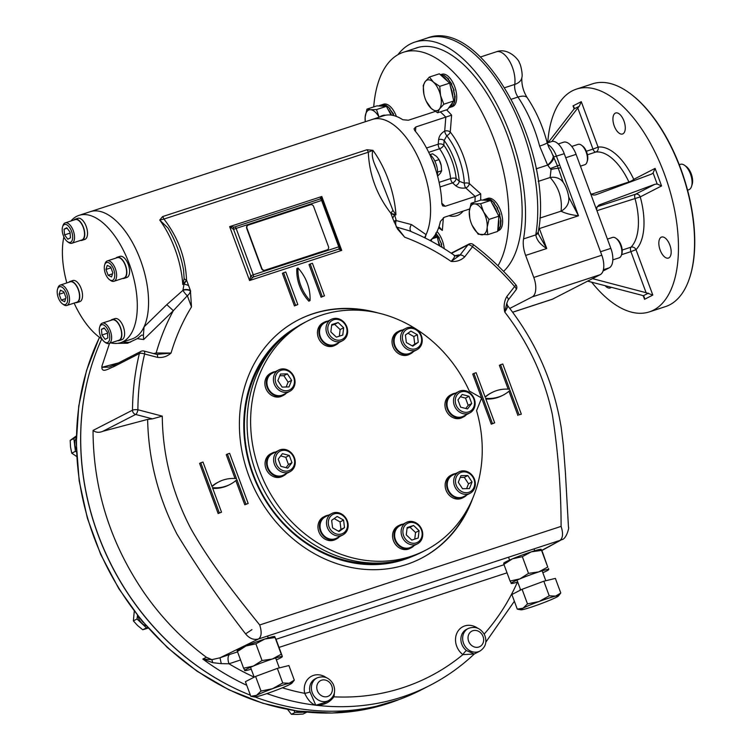 <?xml version="1.0" encoding="UTF-8"?>
<svg xmlns="http://www.w3.org/2000/svg" width="752" height="752" viewBox="0 0 752 752"><rect width="100%" height="100%" fill="white"/><g stroke="black" fill="none" stroke-linecap="round" stroke-linejoin="round"><path stroke-width="1.13" d="M334.161 518.57L340.045 521.897L340.976 529.436L338.466 531.213M337.15 516.455L343.579 520.083L344.51 527.622L339.011 531.514L332.581 527.885L331.651 520.356L337.15 516.455M340.045 521.897L343.579 520.083M340.976 529.436L344.51 527.622M347.349 529.869A12.051 10.481 62.8 0 0 344.425 516.248A12.051 10.481 62.8 0 0 331.829 513.475A12.051 10.481 62.8 0 0 327.317 518.532A12.051 10.481 62.8 0 0 330.25 532.153A12.051 10.481 62.8 0 0 342.846 534.926A12.051 10.481 62.8 0 0 347.349 529.869M346.832 528.938A10.716 9.315 62.8 0 0 336.642 513.456A10.716 9.315 62.8 0 0 330.307 529.295A10.716 9.315 62.8 0 0 346.832 528.938M331.829 513.475L325.353 516.803A12.051 10.481 62.8 0 0 320.841 521.86A12.051 10.481 62.8 0 0 323.774 535.471A12.051 10.481 62.8 0 0 336.37 538.244L342.846 534.926M407.067 528.252L410.028 527.284L415.555 532.501L414.747 539.128M407.152 527.566L413.562 525.469L419.08 530.686L418.197 538L411.786 540.096L406.259 534.879L407.152 527.566M410.028 527.284L413.562 525.469M415.555 532.501L419.08 530.686M421.919 529.869A12.051 10.481 62.8 0 0 406.418 522.414A12.051 10.481 62.8 0 0 401.935 536.402A12.051 10.481 62.8 0 0 417.435 543.856A12.051 10.481 62.8 0 0 421.919 529.869M421.402 529.925A10.716 9.315 62.8 0 0 404.867 525.601A10.716 9.315 62.8 0 0 411.288 542.972A10.716 9.315 62.8 0 0 421.402 529.925M406.418 522.414L399.951 525.733A12.051 10.481 62.8 0 0 395.458 539.729A12.051 10.481 62.8 0 0 410.959 547.183L417.435 543.856M460.233 477.435L464.285 477.351L468.534 483.799L466.588 488.65M458.288 482.286L460.929 475.687L467.819 475.537L472.059 481.985L469.417 488.584L462.536 488.734L458.288 482.286M468.534 483.799L472.059 481.985M464.285 477.351L467.819 475.537M468.637 472.312A12.051 10.481 62.8 0 0 459.021 471.871A12.051 10.481 62.8 0 0 453.719 482.107A12.051 10.481 62.8 0 0 460.412 492.889A12.051 10.481 62.8 0 0 470.028 493.321A12.051 10.481 62.8 0 0 475.32 483.085A12.051 10.481 62.8 0 0 468.637 472.312M468.769 473.149A10.716 9.315 62.8 0 0 455.571 482.511A10.716 9.315 62.8 0 0 470.996 491.225A10.716 9.315 62.8 0 0 468.769 473.149M459.021 471.871L452.544 475.198A12.051 10.481 62.8 0 0 447.252 485.435A12.051 10.481 62.8 0 0 453.935 496.207A12.051 10.481 62.8 0 0 463.552 496.649L470.028 493.321M460.393 396.755L465.516 398.099L468.195 405.337L465.742 408.496M460.619 407.152L457.94 399.914L462.16 394.48L469.051 396.285L471.72 403.523L467.509 408.956L460.619 407.152M468.195 405.337L471.72 403.523M465.516 398.099L469.051 396.285M460.139 390.918A12.051 10.481 62.8 0 0 458.805 391.472A12.051 10.481 62.8 0 0 454.631 406.23A12.051 10.481 62.8 0 0 468.487 413.478A12.051 10.481 62.8 0 0 469.812 412.923A12.051 10.481 62.8 0 0 473.995 398.156A12.051 10.481 62.8 0 0 460.139 390.918M461.192 391.867A10.716 9.315 62.8 0 0 459.058 409.426A10.716 9.315 62.8 0 0 474.446 404.388A10.716 9.315 62.8 0 0 461.192 391.867M458.805 391.472L452.328 394.8A12.051 10.481 62.8 0 0 448.154 409.558A12.051 10.481 62.8 0 0 462.01 416.796A12.051 10.481 62.8 0 0 463.345 416.241L469.812 412.923M407.932 333.221L413.816 336.548L414.737 344.078L412.228 345.864M412.773 346.164L406.343 342.536L405.422 334.997L410.921 331.106L417.341 334.734L418.272 342.273L412.773 346.164M414.737 344.078L418.272 342.273M413.816 336.548L417.341 334.734M401.399 333.362A12.051 10.481 62.8 0 0 404.322 346.973A12.051 10.481 62.8 0 0 416.918 349.746A12.051 10.481 62.8 0 0 421.43 344.689A12.051 10.481 62.8 0 0 418.497 331.077A12.051 10.481 62.8 0 0 405.911 328.304A12.051 10.481 62.8 0 0 401.399 333.362M403.1 333.691A10.716 9.315 62.8 0 0 413.29 349.163A10.716 9.315 62.8 0 0 419.625 333.324A10.716 9.315 62.8 0 0 403.1 333.691M405.911 328.304L399.434 331.623A12.051 10.481 62.8 0 0 395.618 347.133A12.051 10.481 62.8 0 0 410.442 353.073L416.918 349.746M331.651 325.306L334.612 324.338L340.13 329.555L339.331 336.182M342.78 335.054L336.37 337.15L330.842 331.933L331.726 324.62L338.137 322.523L343.664 327.74L342.78 335.054M340.13 329.555L343.664 327.74M334.612 324.338L338.137 322.523M326.829 333.362A12.051 10.481 62.8 0 0 342.329 340.816A12.051 10.481 62.8 0 0 346.813 326.819A12.051 10.481 62.8 0 0 331.312 319.365A12.051 10.481 62.8 0 0 326.829 333.362M328.53 332.694A10.716 9.315 62.8 0 0 345.065 337.018A10.716 9.315 62.8 0 0 338.635 319.647A10.716 9.315 62.8 0 0 328.53 332.694M331.312 319.365L324.836 322.693A12.051 10.481 62.8 0 0 321.019 338.203A12.051 10.481 62.8 0 0 335.853 344.134L342.329 340.816M279.81 375.784L283.861 375.699L288.101 382.148L286.164 386.989M291.635 380.333L288.994 386.932L282.113 387.083L277.864 380.634L280.505 374.035L287.386 373.885L291.635 380.333L288.101 382.148M283.861 375.699L287.386 373.885M280.111 390.918A12.051 10.481 62.8 0 0 289.736 391.35A12.051 10.481 62.8 0 0 295.028 381.114A12.051 10.481 62.8 0 0 288.345 370.341A12.051 10.481 62.8 0 0 278.719 369.899A12.051 10.481 62.8 0 0 273.427 380.136A12.051 10.481 62.8 0 0 280.111 390.918M281.154 389.47A10.716 9.315 62.8 0 0 294.352 380.108A10.716 9.315 62.8 0 0 278.936 371.394A10.716 9.315 62.8 0 0 281.154 389.47M278.719 369.899L272.243 373.227A12.051 10.481 62.8 0 0 268.426 388.737A12.051 10.481 62.8 0 0 283.26 394.678L289.736 391.35M280.656 455.938L285.779 457.282L288.448 464.52L286.004 467.678M289.304 455.468L291.983 462.706L287.772 468.139L280.881 466.334L278.202 459.096L282.414 453.663L289.304 455.468L285.779 457.282M288.448 464.52L291.983 462.706M288.608 472.312A12.051 10.481 62.8 0 0 289.943 471.748A12.051 10.481 62.8 0 0 294.117 456.99A12.051 10.481 62.8 0 0 280.27 449.752A12.051 10.481 62.8 0 0 278.936 450.307A12.051 10.481 62.8 0 0 274.762 465.065A12.051 10.481 62.8 0 0 288.608 472.312M288.74 470.752A10.716 9.315 62.8 0 0 290.864 453.193A10.716 9.315 62.8 0 0 275.486 458.231A10.716 9.315 62.8 0 0 288.74 470.752M278.936 450.307L272.459 453.625A12.051 10.481 62.8 0 0 268.643 469.145A12.051 10.481 62.8 0 0 283.476 475.076L289.943 471.748M108.119 275.26L105.985 269.47L107.263 265.371L110.694 267.054L112.828 272.844L111.55 276.943L108.119 275.26L112.527 273.822M110.976 267.834L105.985 269.47M109.491 279.641L110.591 280.449A10.716 5.245 -108.1 0 0 113.966 281.286A10.716 5.245 -108.1 0 0 114.342 281.126A10.716 5.245 -108.1 0 0 115.479 269.075A10.716 5.245 -108.1 0 0 107.301 260.916A10.716 5.245 -108.1 0 0 106.925 261.076A10.716 5.245 -108.1 0 0 105.073 263.585L104.66 264.892A9.372 4.587 -108.1 0 0 109.491 279.641A9.372 4.587 -108.1 0 0 114.483 272.365A9.372 4.587 -108.1 0 0 106.276 262.692A9.372 4.587 -108.1 0 0 104.66 264.892M113.966 281.286L123.958 278.014A10.716 5.245 -108.1 0 0 124.334 277.864A10.716 5.245 -108.1 0 0 125.471 265.804A10.716 5.245 -108.1 0 0 117.293 257.645L107.301 260.916M63.835 291.842L65.979 297.632L64.691 301.74L61.269 300.048L59.126 294.267L60.404 290.159L63.835 291.842M64.127 292.631L59.126 294.267M65.668 298.61L61.269 300.048M62.407 303.817L63.506 304.626A10.716 5.245 -108.1 0 0 66.881 305.462A10.716 5.245 -108.1 0 0 67.257 305.303A10.716 5.245 -108.1 0 0 68.394 293.252A10.716 5.245 -108.1 0 0 60.216 285.093A10.716 5.245 -108.1 0 0 59.84 285.252A10.716 5.245 -108.1 0 0 57.989 287.762L57.575 289.069A9.372 4.587 -108.1 0 0 62.407 303.817A9.372 4.587 -108.1 0 0 65.678 304.419A9.372 4.587 -108.1 0 0 65.584 291.353A9.372 4.587 -108.1 0 0 57.575 289.069M66.881 305.462L76.873 302.191A10.716 5.245 -108.1 0 0 78.518 290.385A10.716 5.245 -108.1 0 0 70.209 281.821L60.216 285.093M101.454 329.301L104.171 327.9L107.386 332.215L107.884 337.93L105.167 339.321L101.952 335.007L101.454 329.301L104.472 328.314M107.47 333.202L101.952 335.007M104.49 341.869L105.6 342.668A10.716 5.245 -108.1 0 0 108.965 343.514A10.716 5.245 -108.1 0 0 110.347 330.908A10.716 5.245 -108.1 0 0 102.3 323.144A10.716 5.245 -108.1 0 0 100.082 325.804L99.668 327.111A9.372 4.587 -108.1 0 0 104.49 341.869A9.372 4.587 -108.1 0 0 109.237 340.675A9.372 4.587 -108.1 0 0 108.645 331.576A9.372 4.587 -108.1 0 0 99.668 327.111M108.965 343.514L118.957 340.242A10.716 5.245 -108.1 0 0 120.611 328.427A10.716 5.245 -108.1 0 0 112.292 319.873L102.3 323.144M70.5 237.811L67.783 239.202L64.569 234.887L64.07 229.181L66.796 227.781L70.011 232.095L70.5 237.811M67.097 228.185L64.07 229.181M70.096 233.082L64.569 234.887M67.398 241.599L68.507 242.398A10.716 5.245 -108.1 0 0 71.872 243.244A10.716 5.245 -108.1 0 0 73.254 230.638A10.716 5.245 -108.1 0 0 65.208 222.874A10.716 5.245 -108.1 0 0 62.989 225.544L62.576 226.841A9.372 4.587 -108.1 0 0 63.309 235.536A9.372 4.587 -108.1 0 0 67.398 241.599A9.372 4.587 -108.1 0 0 72.634 238.243A9.372 4.587 -108.1 0 0 68.78 226.455A9.372 4.587 -108.1 0 0 62.576 226.841M71.872 243.244L81.865 239.973A10.716 5.245 -108.1 0 0 83.246 227.367A10.716 5.245 -108.1 0 0 75.2 219.603L65.208 222.874M612.156 237.576A10.716 5.245 71.9 0 1 612.542 237.425A10.716 5.245 71.9 0 1 615.907 238.262A10.716 5.245 71.9 0 1 621.425 255.125A10.716 5.245 71.9 0 1 619.582 257.635A10.716 5.245 71.9 0 1 619.197 257.795L612.842 259.872M615.907 238.262L617.016 239.07A9.372 4.587 71.9 0 1 621.838 253.819L621.425 255.125M571.746 146.452L578.119 144.365A10.716 5.245 71.9 0 1 581.484 145.202A10.716 5.245 71.9 0 1 586.156 152.13A10.716 5.245 71.9 0 1 587.002 162.065A10.716 5.245 71.9 0 1 584.774 164.735L580.441 166.154M581.484 145.202L582.593 146.01A9.372 4.587 71.9 0 1 586.673 152.073A9.372 4.587 71.9 0 1 587.415 160.759L587.002 162.065M110.817 342.903A66.975 32.768 -108.1 0 0 120.677 342.668L131.938 338.983A66.975 32.768 -108.1 0 0 142.26 265.146A66.975 32.768 -108.1 0 0 90.296 211.679L79.035 215.363A66.975 32.768 -108.1 0 0 70.942 220.994M74.119 303.094A66.975 32.768 -108.1 0 0 101.971 339.02M120.677 342.668A66.975 32.768 -108.1 0 0 130.998 268.831A66.975 32.768 -108.1 0 0 79.035 215.363M63.873 236.88A66.975 32.768 -108.1 0 0 66.825 282.931M649.361 311.883L665.454 306.609A117.199 57.34 -108.1 0 0 669.59 304.889A117.199 57.34 -108.1 0 0 689.753 277.432A117.199 57.34 -108.1 0 0 629.433 93.004A117.199 57.34 -108.1 0 0 592.585 83.82L576.483 89.093A117.199 57.34 71.9 0 1 667.419 182.661A117.199 57.34 71.9 0 1 649.361 311.883A117.199 57.34 71.9 0 1 591.598 282.113M689.857 277.112A116.532 57.011 -108.1 0 0 689.969 276.783A116.532 57.011 -108.1 0 0 629.988 93.408A116.532 57.011 -108.1 0 0 629.706 93.201M558.247 143.952L563.521 142.222A16.741 8.187 71.9 0 1 576.079 154.357L590.226 192.587C591.326 194.768 593.243 195.482 595.96 194.74L651.693 174.032L653.093 172.979L655.086 168.392L633.748 179.352A4.014 0.855 -25.2 0 1 628.916 181.965A4.014 1.965 71.9 0 0 629.151 182.435M598.545 205.343L599.673 204.76L597.079 206.875L596.59 209.742L610.85 248.367A16.741 8.187 71.9 0 1 609.289 267.806L603.019 271.03M615.277 113.148A11.054 5.405 71.9 0 1 615.672 112.988A11.054 5.405 71.9 0 1 624.245 121.805A11.054 5.405 71.9 0 1 622.543 133.988A11.054 5.405 71.9 0 1 614.102 125.575A11.054 5.405 71.9 0 1 615.277 113.148M661.177 237.228A11.054 5.405 71.9 0 1 661.563 237.059A11.054 5.405 71.9 0 1 670.145 245.885A11.054 5.405 71.9 0 1 668.434 258.068A11.054 5.405 71.9 0 1 660.002 249.655A11.054 5.405 71.9 0 1 661.177 237.228M547.729 142.842A117.199 57.34 71.9 0 1 572.357 90.813A117.199 57.34 71.9 0 1 576.483 89.093M611.31 287.264A11.054 5.405 71.9 0 1 610.173 287.988A11.054 5.405 71.9 0 1 605.116 285.647M548.011 142.758L574.105 108.918L574.152 107.442L573.033 105.9L581.268 101.67L579.284 106.258L577.78 108.006L592.98 149.093L598.075 147.101A55.592 27.194 71.9 0 1 633.748 179.352A4.014 3.497 62.8 0 1 634.021 180.63M551.808 141.517L577.78 108.006M596.919 210.682L640.243 196.892L661.572 185.941L657.173 184.014L654.813 184.315L635.525 194.223A4.014 3.497 -117.2 0 1 640.243 196.892A55.592 27.194 71.9 0 1 636.004 249.636A4.014 3.393 44.6 0 0 631.003 247.173A4.014 1.965 71.9 0 0 630.909 251.638L636.004 249.636L652.811 295.066L646.109 292.716L630.909 251.638L621.556 254.693M596.712 210.137L590.226 192.587M599.673 204.76L654.813 184.315M652.811 295.066L644.567 299.296L644.323 297.153L643.233 295.799L641.4 295.141L587.613 281.135M592.501 278.625L646.109 292.716M101.755 338.889A251.149 218.371 62.8 0 0 250.416 695.215A250.886 218.146 -117.2 0 1 98.042 534.738A250.886 218.146 -117.2 0 1 90.362 369.655M259.233 698.523A250.886 218.146 -117.2 0 1 254.984 696.982A251.149 218.371 62.8 0 0 421.026 689.979L429.853 685.448C446.086 677.101 460.901 666.61 474.286 653.986L462.912 654.625A4.014 0.959 127.1 0 1 466.513 650.583L474.286 653.986M437.598 176.156L440.428 173.195L441.631 170.77L441.208 165.478A10.049 4.916 -108.1 0 0 441.095 164.942A10.049 4.916 -108.1 0 0 439.732 160.956A10.049 4.916 -108.1 0 0 439.685 160.862M441.208 165.478L439.074 159.603L436.592 156.454L432.626 153.784L429.994 154.639M437.344 175.207A14.062 6.881 -108.1 0 0 429.721 154.442M435.408 168.815A14.062 6.881 -108.1 0 0 432.09 159.847M441.631 170.77L437.579 172.095M439.074 159.603L434.797 161.003M433.02 237.745L435.389 236.974L436.423 232.791M430.915 240.978A14.062 6.881 -108.1 0 0 431.996 238.835L437.288 237.115L439.253 245.669M385.353 115.282A14.062 6.881 -108.1 0 0 383.247 115.319L381.471 115.902A14.062 6.881 -108.1 0 0 379.892 116.955M383.37 115.817A14.062 6.881 -108.1 0 0 381.471 115.902M449.959 107.301L452.873 105.797L454.687 102.037L455.129 96.594L453.635 90.437L454.123 90.278L451.341 84.224L451.82 84.064L448.107 79.063L448.587 78.904L444.423 75.849M444.413 75.726L440.851 74.768M440.841 74.73L444.639 75.651M454.65 96.745L454.565 101.962L452.789 105.778L449.893 107.339M455.129 96.594L454.481 96.632M454.123 90.278L453.578 90.325M444.479 75.614L448.286 78.998M448.333 78.838L447.854 78.988L451.585 83.961L451.106 84.121L453.917 90.155L453.437 90.306L454.96 96.472M450.711 107.179L452.507 106.587A17.014 8.319 71.9 0 0 456.661 98.963A17.014 8.319 71.9 0 0 452.187 81.31A17.014 8.319 71.9 0 0 441.932 74.251L440.399 74.749M452.507 102.686A17.014 8.319 71.9 0 1 448.775 107.809L450.645 107.198M441.405 75.661A17.014 8.319 71.9 0 1 447.59 81.254M450.476 86.687A17.014 8.319 71.9 0 1 452.93 97.403M497.721 230.638L498.773 229.877L500.588 226.117L501.02 220.665L499.535 214.508L500.014 214.358L497.241 208.304L497.721 208.144L493.998 203.134L494.478 202.984L490.793 199.647L486.751 198.848M500.541 220.825L500.465 226.032L497.721 230.554M482.925 200.135A17.014 8.319 71.9 0 1 484.053 199.562L486.976 198.716L490.539 199.637L494.224 202.908L493.744 203.068L497.486 208.031L497.006 208.191L499.817 214.226L499.337 214.386L500.86 220.552L500.381 220.712M486.741 198.81L486.036 198.913M499.45 214.348L500.014 214.358M486.102 198.895L487.822 198.331A17.014 8.319 71.9 0 1 494.233 200.53A17.014 8.319 71.9 0 1 502.364 217.676A17.014 8.319 71.9 0 1 498.397 230.667L497.692 230.902M484.053 199.562A17.014 8.319 71.9 0 1 488.659 200.399M492.222 203.632A17.014 8.319 71.9 0 1 497.213 213.051M498.632 219.227A17.014 8.319 71.9 0 1 497.899 228.382M442.157 247.408L441.114 244.438M441.189 244.268L441.753 244.268L438.877 238.337M436.254 233.816L438.905 238.299M438.971 238.215L439.459 238.064L435.737 233.054M441.274 244.428L441.753 244.268M437.062 231.531A17.014 8.319 71.9 0 1 444.235 248.686M438.106 240.678A17.014 8.319 71.9 0 1 439.798 245.989M438.745 238.111L441.546 244.146L441.067 244.306L441.979 247.295M393.898 115.629L392.976 114.257M393.08 114.144L393.559 113.984L389.799 109.134M389.837 108.974L388.258 106.963L386.161 105.769M386.152 105.647L383.059 104.49L381.875 104.754M378.764 105.976A17.014 8.319 71.9 0 1 379.892 105.402L382.815 104.556L386.378 105.477L390.062 108.749L389.583 108.908L393.099 114.135M381.941 104.735L383.661 104.171A17.014 8.319 71.9 0 1 390.072 106.37A17.014 8.319 71.9 0 1 396.398 116.428M388.06 109.472A17.014 8.319 71.9 0 1 391.576 115.15M393.324 113.872L392.845 114.031L393.7 115.582M379.892 105.402A17.014 8.319 71.9 0 1 384.498 106.239M423.893 94.056L423.216 85.578L425.134 81.695L429.43 77.042L439.347 73.799L449.658 83.115L453.747 100.975L447.534 109.519L437.626 112.762L431.281 108.485A16.074 7.868 71.9 0 1 426.262 101.276A16.074 7.868 71.9 0 1 424.072 94.902A16.074 7.868 71.9 0 1 423.893 94.056A16.074 7.868 71.9 0 1 425.134 81.695A16.074 7.868 71.9 0 1 433.396 82.09A16.074 7.868 71.9 0 1 440.597 95.683L443.84 104.218L439.544 108.88L437.626 112.762M429.43 77.042L433.396 82.09L439.741 86.358L440.597 95.683A16.074 7.868 71.9 0 1 439.544 108.88A16.074 7.868 -108.1 0 1 431.281 108.485L426.262 101.276M443.84 104.218L453.747 100.975M439.741 86.358L449.658 83.115M435.775 235.743L437.288 237.115M365.275 121.739A16.074 7.868 71.9 0 1 365.143 117.133L366.948 109.125L376.865 105.882L386.396 106.333L391.04 115.084M365.246 121.739L365.143 117.133A16.074 7.868 71.9 0 1 370.529 109.736L376.489 109.576L379.14 117.199M366.948 109.125L370.529 109.736A16.074 7.868 71.9 0 1 379.121 117.209M376.489 109.576L386.396 106.333M471.109 203.284L474.691 203.895A16.074 7.868 71.9 0 0 469.304 211.293A16.074 7.868 -108.1 0 0 469.793 218.127L469.304 211.293L471.109 203.284L481.026 200.041L490.567 200.493L498.877 216.181L497.655 231.428L487.738 234.671L478.197 234.22L472.162 225.374A16.074 7.868 -108.1 0 0 472.858 226.766A16.074 7.868 71.9 0 0 481.778 234.831A16.074 7.868 71.9 0 0 487.164 227.433L487.738 234.671M488.969 219.424L483.621 211.97L480.65 203.736L474.691 203.895A16.074 7.868 71.9 0 1 483.621 211.97A16.074 7.868 71.9 0 1 487.164 227.433L488.969 219.424L498.877 216.181M469.793 218.127A16.074 7.868 -108.1 0 0 472.153 225.356L472.162 225.374M480.65 203.736L490.567 200.493M296.081 710.847A11.12 9.663 62.8 0 0 302.906 711.749M138.105 616.085A11.12 9.663 62.8 0 0 138.725 618.454A11.12 9.663 62.8 0 0 146.217 625.833M141.479 620.25A11.12 9.663 62.8 0 0 143.378 622.515M110.92 320.324A11.12 5.443 71.9 0 1 112.17 319.487A11.12 5.443 71.9 0 1 120.658 327.957A11.12 5.443 71.9 0 1 119.474 340.459A11.12 5.443 71.9 0 1 119.079 340.618A11.12 5.443 71.9 0 1 117.585 340.694M112.17 319.487L114.943 318.585A11.12 5.443 71.9 0 1 123.431 327.045A11.12 5.443 71.9 0 1 122.247 339.547A11.12 5.443 71.9 0 1 121.862 339.716L119.079 340.618M68.827 282.273A11.12 5.443 71.9 0 1 70.086 281.445A11.12 5.443 71.9 0 1 78.706 290.319A11.12 5.443 71.9 0 1 76.995 302.577A11.12 5.443 71.9 0 1 75.491 302.642M70.086 281.445L72.859 280.534A11.12 5.443 71.9 0 1 81.489 289.407A11.12 5.443 71.9 0 1 79.768 301.665L76.995 302.577M73.828 220.054A11.12 5.443 71.9 0 1 74.692 219.387A11.12 5.443 71.9 0 1 75.078 219.217A11.12 5.443 71.9 0 1 83.707 228.1A11.12 5.443 71.9 0 1 81.996 240.358A11.12 5.443 71.9 0 1 80.492 240.424M77.465 218.475A11.12 5.443 71.9 0 1 77.86 218.315A11.12 5.443 71.9 0 1 86.48 227.189A11.12 5.443 71.9 0 1 84.769 239.446L81.996 240.358M115.911 258.096A11.12 5.443 71.9 0 1 117.171 257.269A11.12 5.443 71.9 0 1 125.509 265.324A11.12 5.443 71.9 0 1 124.08 278.4A11.12 5.443 71.9 0 1 122.576 278.466M117.171 257.269L119.944 256.357A11.12 5.443 71.9 0 1 128.282 264.413A11.12 5.443 71.9 0 1 126.853 277.488L124.08 278.4M76.3 437.965A11.12 9.663 62.8 0 0 75.538 439.459A11.12 9.663 62.8 0 0 76.384 449.489M76.272 442.279A11.12 9.663 62.8 0 0 76.272 443.238M687.572 190.162L688.757 189.777A13.395 6.552 -108.1 0 0 691.53 186.44L692.16 184.484A11.383 5.574 -108.1 0 0 686.294 166.568L684.64 165.365A13.395 6.552 -108.1 0 0 680.428 164.312L679.244 164.697M691.53 186.44A13.395 6.552 -108.1 0 0 684.64 165.365M538.93 227.292A10.716 5.245 -108.1 0 0 539.363 228.58L546.732 248.517L525.639 255.417A20.088 9.832 -108.1 0 1 523.542 238.91L535.791 234.897C536.721 240.132 540.368 244.663 546.732 248.517L538.62 234.445L538.216 232.236A5.358 3.619 5.5 0 0 538.216 232.218A5.358 3.619 5.5 0 1 535.791 234.897L535.922 233.9A5.358 3.403 9.4 0 0 538.291 231.625L538.291 231.625C554.412 151.302 482.07 16.13 427.014 38.126L414.794 42.121A127.248 62.256 -108.1 0 0 397.93 54.68M538.291 231.625L538.216 232.218A5.358 3.619 5.5 0 0 538.225 231.907M539.804 218.118L561.048 211.171C562.477 198.594 558.839 187.37 550.144 177.5A16.074 12.963 144.5 0 1 562.947 182.012A16.074 12.963 144.5 0 0 562.947 182.012C566.905 187.21 568.935 196.347 568.785 198.237A16.074 13.602 174.7 0 1 568.803 198.396A16.074 13.602 174.7 0 1 561.048 211.171C565.25 213.352 571.069 214.893 578.495 215.777L538.723 228.787M568.559 196.798L578.495 215.777L560.701 167.677L558.36 168.335A16.074 2.303 161.3 0 0 551.028 169.51L547.588 165.092L539.626 146.095A85.728 41.943 -108.1 0 0 517.968 97.064L511.435 99.198M538.216 181.401L550.144 177.5L551.028 169.51M550.755 150.56L557.373 165.666L563.22 182.379M547.259 143.002L551.677 141.555A16.741 8.187 71.9 0 1 564.244 153.69L553.914 156.914A16.074 6.937 153.6 0 1 547.898 165.327M553.275 155.354A16.074 7.68 150.6 0 1 547.588 165.092L536.138 168.843M550.774 150.579C549.402 148.727 548.199 146.067 547.146 142.598A16.074 1.701 165.3 0 1 539.626 146.095M547.747 144.534A16.741 8.187 -108.1 0 1 556.471 156.228L559.714 165.008L550.633 168.448M564.244 153.69L601.797 255.21A16.741 8.187 71.9 0 1 600.237 274.659L552.56 299.136A16.741 8.187 71.9 0 1 551.968 299.381L512.667 312.24M600.237 274.659L532.228 296.899A16.741 8.187 -108.1 0 0 533.788 277.46L525.639 255.417M532.228 296.899L509.781 308.423M523.542 238.91A127.248 62.256 -108.1 0 0 495.089 101.05A127.248 62.256 -108.1 0 0 414.794 42.121M414.822 48.523A121.222 59.305 71.9 0 1 507.619 135.708A121.222 59.305 71.9 0 1 503.577 271.35M327.176 249.861L265.005 270.194A2.679 2.331 -117.2 0 1 261.856 268.417L247.023 228.307A2.679 2.331 -117.2 0 1 248.31 225.074L310.491 204.732A2.679 2.331 -117.2 0 1 313.64 206.518L328.474 246.628A2.679 2.331 -117.2 0 1 327.176 249.861L326.885 250.012A2.679 2.331 -117.2 0 0 327.327 249.805M247.023 228.307L246.722 228.458A2.679 2.331 -117.2 0 1 247.869 225.28M265.005 270.194L264.704 270.344A2.679 2.331 -117.2 0 1 261.564 268.567L246.722 228.458M264.704 270.344L326.885 250.012M438.989 226.728L442.355 230.432L443.379 217.685M480.65 200.164A70.989 34.733 71.9 0 0 480.716 193.856L475.161 196.469L445.175 206.274L442.665 205.879L441.819 203.801A66.975 32.768 71.9 0 0 414.709 130.491L414.051 128.799L415.837 126.956L415.48 131.412M480.716 193.856L469.314 183.544A4.014 1.664 -3.3 0 0 464.332 183.197A4.014 1.485 -101.3 0 0 465.723 187.934C461.634 188.526 458.278 187.774 455.646 185.659L452.554 182.868L440.033 186.966M474.907 202.044A66.975 32.768 71.9 0 0 475.161 196.469L465.723 187.934A4.014 2.66 -47.9 0 0 469.314 183.544A50.788 24.844 71.9 0 0 450.26 132.032A4.014 2.124 -38.5 0 1 446.763 135.698A4.014 1.551 63.8 0 1 444.695 131.102C441.151 133.123 439.121 135.962 438.604 139.609A4.014 2.275 -175.4 0 1 444.169 140.539L446.763 135.698A46.821 22.908 71.9 0 1 464.332 183.197L459.237 181.27A4.014 2.66 -47.9 0 1 455.646 185.659M440.249 111.898A66.975 32.768 71.9 0 1 442.12 113.514A66.975 32.768 71.9 0 1 445.814 117.152L444.695 131.102A4.014 2.275 4.6 0 1 450.26 132.032L451.614 115.169L415.837 126.956M430.05 240.518A66.975 32.768 71.9 0 0 440.409 221.398L444.3 217.272L469.605 209M456.154 178.478A4.014 1.419 -5.9 0 0 450.608 178.581A4.014 1.965 -108.1 0 0 452.554 182.868A4.014 2.66 132.1 0 0 456.154 178.478L459.237 181.27A42.864 20.971 71.9 0 0 444.169 140.539L443.802 145.098A37.506 18.349 71.9 0 1 456.154 178.478M435.295 111.437L408.402 120.226L402.799 119.737A66.975 32.768 71.9 0 0 383.576 115.752L372.315 119.436A66.975 32.768 71.9 0 1 397.554 128.084A66.975 32.768 71.9 0 1 424.485 237.67M373.716 106.916A121.157 59.276 71.9 0 1 403.373 52.273A121.157 59.276 71.9 0 1 449.019 67.924A121.157 59.276 71.9 0 1 497.984 265.776M412.613 556.32A128.592 111.804 -117.2 0 1 252.691 474.23A128.592 111.804 -117.2 0 1 295.31 327.872M385.964 562.628A127.248 110.638 -117.2 0 1 253.208 474.164A127.248 110.638 -117.2 0 1 274.649 345.854M469.652 504.959A134.11 116.607 -117.2 0 1 420.829 558.52M298.309 319.91A134.11 116.607 -117.2 0 1 370.285 311.441M472.876 497.918A134.11 116.607 -117.2 0 1 421.129 558.369A134.11 116.607 -117.2 0 1 256.131 492.325A134.11 116.607 -117.2 0 1 298.61 319.76A134.11 116.607 -117.2 0 1 377.88 312.926M392.929 210.353A5.358 1.363 -54.8 0 0 390.937 213.361L395.956 214.762A66.975 32.768 71.9 0 0 372.917 150.334L366.976 149.742A5.358 2.623 71.9 0 1 368.32 152.214L372.917 150.334C369.909 159.076 378.406 170.159 381.029 180.001L392.929 210.353L395.956 214.762L394.706 215.175L390.89 213.371L392.854 218.691A5.358 3.121 -32.1 0 1 394.706 215.175L396.172 220.223A66.975 32.768 71.9 0 1 396.172 220.571A5.358 3.44 -81.4 0 0 396.906 227.151L404.67 237.181L397.498 229.003L392.854 218.691M162.582 216.595A5.358 2.623 71.9 0 1 163.927 219.067L159.734 220.063L162.582 216.595L366.976 149.742M137.306 338.644L141.677 335.063L143.397 335.326L144.064 326.876L166.803 304.645L182.99 290.3A66.975 32.768 -108.1 0 0 182.99 289.952A5.358 2.529 179.4 0 1 190.425 290.563A72.333 35.391 -108.1 0 1 190.435 290.949L191.497 306.91L187.342 295.705A5.358 3.393 -45.5 0 0 190.435 290.949A5.358 2.547 -0.4 0 0 182.99 290.3A5.358 1.335 -129 0 0 187.342 295.705L173.345 310.689L143.641 339.547L137.306 338.644L127.577 343.232L114.078 343.42M182.99 289.952L184.024 284.087A5.358 0.724 -160.9 0 1 188.564 285.516L190.651 291.165M168.034 228.129L167.959 228.006C175.507 240.734 180.696 254.665 183.544 269.799L184.146 278.644A5.358 1.936 -164.3 0 0 186.543 280.214L182.774 284.491L184.024 284.087L186.59 280.195L188.564 285.516M393.973 221.708A5.358 2.529 179.4 0 1 396.172 220.223M394.057 221.934A5.358 2.547 179.6 0 1 396.172 220.571L411.513 224.594L426.083 234.633L425.106 237.97M396.201 226.991A5.358 3.393 134.5 0 0 396.906 227.151L408.919 230.676C424.889 237.134 440.136 245.434 454.65 255.567L456.896 256.131A4.014 3.816 -101.2 0 0 458.983 254.9L459.97 255.144L451.172 261.442C454.622 257.41 455.58 255.436 454.058 255.53M390.89 213.371L390.937 213.361C376.808 195.153 369.27 174.765 368.32 152.214L163.927 219.067C178.055 237.265 185.594 257.654 186.543 280.214L186.59 280.195M167.95 227.988L159.734 220.063A66.975 32.768 -108.1 0 1 182.774 284.491L184.146 278.644M297.989 268.003A40.185 34.94 -117.2 0 1 310.04 300.584A40.185 34.94 -117.2 0 1 297.989 268.003L296.814 268.605A40.185 34.94 -117.2 0 0 308.865 301.195L310.04 300.584M322.26 296.589L324.479 295.865L312.428 263.275L310.2 264.008L322.26 296.589L321.076 297.2L324.479 295.865M310.2 264.008L309.025 264.61L321.076 297.2M283.56 272.722L295.611 305.312L297.83 304.579L285.779 271.998L283.56 272.722L282.376 273.324L294.436 305.914L297.83 304.579M295.611 305.312L294.436 305.914M503.22 395.073A40.185 34.94 -117.2 0 1 485.595 398.306L494.675 422.85L492.447 423.573L473.901 373.443L476.129 372.719L485.209 397.263A40.185 34.94 -117.2 0 1 492.005 392.506A40.185 34.94 -117.2 0 1 509.63 389.273L500.55 364.729L502.778 363.996L521.315 414.136L519.096 414.86L510.016 390.316A40.185 34.94 -117.2 0 1 503.22 395.073L502.045 395.674A40.185 34.94 -117.2 0 1 485.858 399.021M485.087 396.934A40.185 34.94 -117.2 0 1 490.83 393.108L492.005 392.506M500.55 364.729L499.375 365.331L508.192 389.16M521.315 414.136L519.096 414.86M508.963 391.247L517.921 415.461M473.901 373.443L472.726 374.045L481.59 397.996L469.323 391.049A128.921 112.095 62.8 0 0 307.54 321.001A128.921 112.095 62.8 0 0 266.706 486.892A128.921 112.095 62.8 0 0 425.322 550.379A128.921 112.095 62.8 0 0 476.571 410.648L481.628 398.015M481.609 398.052L491.272 424.184L494.675 422.85M492.447 423.573L491.272 424.184M211.951 486.271A40.185 34.94 -117.2 0 1 217.695 482.446L218.87 481.844A40.185 34.94 -117.2 0 1 236.495 478.61L227.414 454.067L226.239 454.669L235.056 478.498M200.765 462.781L199.59 463.382L218.136 513.522L219.311 512.911L200.765 462.781L202.993 462.057L212.073 486.6A40.185 34.94 -117.2 0 1 218.87 481.844M235.827 480.584L244.785 504.808L245.96 504.197L236.88 479.654A40.185 34.94 -117.2 0 1 230.084 484.41A40.185 34.94 -117.2 0 1 212.459 487.644L221.539 512.187L218.136 513.522M230.084 484.41L228.909 485.012A40.185 34.94 -117.2 0 1 212.722 488.358M219.311 512.911L221.539 512.187M245.96 504.197L248.179 503.473L229.633 453.343L227.414 454.067M248.179 503.473L244.785 504.808M541.788 550.37L561.725 539.626C566.491 539.334 569.49 526.56 568.484 527.434L565.419 472.792L563.361 445.428L561.218 427.7C553.876 382.542 535.969 341.803 507.487 305.5L506.801 303.235L504.752 312.052C503.53 306.337 504.188 301.223 506.698 296.711A4.014 1.842 37.8 0 1 508.108 300.086L508.108 300.086A4.014 1.842 37.8 0 1 508.089 300.104M506.735 305.303C508.38 305.331 507.713 307.577 504.752 312.052C528.43 342.724 544.298 376.912 552.363 414.606C558.153 451.971 561.067 489.232 561.105 526.381C563.323 533.394 562.947 538.065 559.977 540.387L258.575 638.974C253.715 640.206 249.391 638.504 245.594 633.87C220.891 602.014 198.03 568.785 177.021 534.193C158.277 497.805 148.473 459.547 147.627 419.409L152.459 418.855L162.263 416.129C162.686 455.364 172.227 492.889 190.886 528.694C210.015 562.722 235.479 594.841 259.703 624.968C261.922 631.981 261.546 636.653 258.575 638.974L220.016 657.784L229.745 654.437A8.037 3.929 71.9 0 0 229.003 663.772L221.267 663.649L220.016 657.784L211.876 659.664L212.722 662.681L202.814 659.062A251.149 218.371 62.8 0 0 246.741 685.279M147.627 419.409L102.921 431.272C99.142 432.87 95.852 432.588 93.069 430.426L132.502 410.178A4.014 3.497 62.8 0 0 135.651 414.455A4.014 1.57 -75.3 0 0 137.879 409.755A4.014 1.025 -179.5 0 0 132.502 410.178A251.149 218.371 62.8 0 1 139.374 353.525A4.014 1.401 13.6 0 1 144.638 354.004A247.126 214.875 62.8 0 0 137.879 409.755L162.263 416.129M506.698 296.711L514.594 286.531A247.126 214.875 62.8 0 0 472.5 246.769A4.014 0.959 -52.9 0 0 473.158 244.466A4.014 4.014 0 0 0 468.891 244.099A4.014 3.497 62.8 0 0 467.857 244.964A4.014 1.842 37.8 0 1 472.5 246.769L464.604 256.949C460.957 260.38 456.483 261.884 451.172 261.442C436.386 251.328 420.885 243.234 404.67 237.181M464.604 256.949A4.014 1.842 -142.2 0 0 459.97 255.144L467.857 244.964L451.463 253.377M157.544 357.379C162.676 357.943 167.179 356.504 171.042 353.064L156.801 354.399A4.014 1.57 104.7 0 1 157.544 357.379L144.638 354.004A4.014 1.57 104.7 0 0 143.895 351.024A4.014 4.014 0 0 0 141.038 351.334A4.014 3.497 62.8 0 0 139.374 353.525L113.42 366.854C109.472 367.963 101.163 374.355 101.905 366.205L101.868 367.314L118.468 362.925M153.756 353.6L156.162 352.97L171.042 353.064C175.959 336.511 182.783 321.123 191.497 306.91M166.803 304.645L173.345 310.689C166.164 323.886 160.43 337.986 156.162 352.97A4.014 3.046 -104.8 0 1 155.655 354.098M141.038 351.334L115.065 364.673L113.42 366.854M101.868 367.314L109.049 367.126M123.037 341.897A69.654 34.075 -108.1 0 0 130.641 342.075M234.69 226.935L320.042 199.017A2.012 0.987 71.9 0 1 320.117 198.989L234.624 226.954A2.012 2.012 0 0 0 234.323 227.076L229.642 226.643L233.581 229.407L236.128 228.411A2.012 0.987 -108.1 0 0 234.624 226.954A2.012 0.987 -108.1 0 0 234.549 226.982A2.012 1.748 62.8 0 0 233.581 229.407L250.736 275.787A2.012 1.748 62.8 0 0 253.095 277.121A2.012 0.987 -108.1 0 0 253.283 274.79L250.736 275.787L249.579 280.543L253.095 277.121L338.588 249.156A2.012 1.748 62.8 0 0 338.804 249.062A2.012 1.748 62.8 0 0 338.814 249.062A2.012 2.012 0 0 0 339.772 246.581L338.776 246.825A2.012 0.987 71.9 0 1 338.588 249.156L341.728 250.397L339.791 247.934M319.92 199.054L321.8 196.507L229.642 226.643L249.579 280.543L341.728 250.397L321.8 196.507L321.828 199.214M143.397 335.326L143.641 339.547M411.184 231.607A5.358 4.051 120.4 0 1 411.513 224.594M328.624 700.582A12.728 11.064 -117.2 0 1 312.268 692.705A12.728 11.064 -117.2 0 1 316.996 677.937C323.924 675.399 329.367 677.543 333.324 684.367C336.012 691.314 334.443 696.719 328.624 700.582L324.573 702.659L315.784 705.207C323.576 705.395 329.611 702.603 333.86 696.831A4.014 1.401 13.6 0 1 332.995 696.427M326.377 677.655A16.741 14.561 62.8 0 0 309.984 677.185A16.741 14.561 62.8 0 0 304.72 693.344A4.014 0.545 166.9 0 0 309.984 691.887L315.784 705.207A251.149 218.371 62.8 0 0 429.853 685.448M282.367 687.798A243.112 211.387 62.8 0 0 304.72 693.344C307.803 699.99 311.497 703.947 315.784 705.207A251.149 218.371 62.8 0 1 266.922 693.588M211.876 659.664L206.349 657.248C182.736 639.679 162.235 618.529 144.826 593.798C111.164 544.899 93.906 491.592 93.069 433.885L93.069 430.426M144.064 326.876A66.975 32.768 -108.1 0 0 136.338 250.143A66.975 32.768 -108.1 0 0 90.296 211.679L372.315 119.436A66.975 32.768 -108.1 0 1 418.356 157.901A66.975 32.768 -108.1 0 1 426.083 234.633M211.744 659.617L202.814 659.062L206.349 657.248M221.267 663.649L212.722 662.681M101.905 366.215L109.538 343.316M286.409 393.052A12.728 11.064 -117.2 0 1 283.56 395.27A12.728 11.064 -117.2 0 1 273.408 394.809A12.728 11.064 -117.2 0 1 266.349 383.435A12.728 11.064 -117.2 0 1 271.942 372.635A12.728 11.064 -117.2 0 1 275.392 371.61M283.56 395.27L282.094 396.022A12.728 11.064 -117.2 0 1 271.933 395.561A12.728 11.064 -117.2 0 1 264.883 384.187A12.728 11.064 -117.2 0 1 270.466 373.387L271.942 372.635M286.625 473.459A12.728 11.064 -117.2 0 1 283.777 475.668A12.728 11.064 -117.2 0 1 282.367 476.26A12.728 11.064 -117.2 0 1 267.75 468.618A12.728 11.064 -117.2 0 1 272.149 453.033A12.728 11.064 -117.2 0 1 275.608 452.008M283.777 475.668L282.31 476.43A12.728 11.064 -117.2 0 1 280.9 477.012A12.728 11.064 -117.2 0 1 266.274 469.37A12.728 11.064 -117.2 0 1 270.682 453.785L272.149 453.033M339.519 536.627A12.728 11.064 -117.2 0 1 336.67 538.846A12.728 11.064 -117.2 0 1 321.019 532.576A12.728 11.064 -117.2 0 1 325.052 516.201A12.728 11.064 -117.2 0 1 328.502 515.186M336.67 538.846L335.204 539.598A12.728 11.064 -117.2 0 1 319.544 533.337A12.728 11.064 -117.2 0 1 323.576 516.962L325.052 516.201M466.71 495.032A12.728 11.064 -117.2 0 1 463.862 497.241A12.728 11.064 -117.2 0 1 448.211 490.981A12.728 11.064 -117.2 0 1 452.234 474.606A12.728 11.064 -117.2 0 1 455.693 473.581M463.862 497.241L462.386 498.003A12.728 11.064 -117.2 0 1 446.735 491.733A12.728 11.064 -117.2 0 1 450.768 475.358L452.234 474.606M466.494 414.625A12.728 11.064 -117.2 0 1 463.646 416.843A12.728 11.064 -117.2 0 1 447.995 410.573A12.728 11.064 -117.2 0 1 452.027 394.198A12.728 11.064 -117.2 0 1 453.428 393.616A12.728 11.064 -117.2 0 1 455.477 393.174M463.646 416.843L462.179 417.595A12.728 11.064 -117.2 0 1 446.519 411.325A12.728 11.064 -117.2 0 1 450.551 394.96L452.027 394.198M413.6 351.457A12.728 11.064 -117.2 0 1 410.752 353.666A12.728 11.064 -117.2 0 1 397.46 350.742A12.728 11.064 -117.2 0 1 394.368 336.37A12.728 11.064 -117.2 0 1 399.124 331.03A12.728 11.064 -117.2 0 1 402.583 330.006M410.752 353.666L409.276 354.427A12.728 11.064 -117.2 0 1 395.984 351.494A12.728 11.064 -117.2 0 1 392.892 337.122A12.728 11.064 -117.2 0 1 397.658 331.782L399.124 331.03M339.002 342.517A12.728 11.064 -117.2 0 1 336.163 344.736A12.728 11.064 -117.2 0 1 319.797 336.868A12.728 11.064 -117.2 0 1 324.535 322.091A12.728 11.064 -117.2 0 1 327.994 321.076M336.163 344.736L334.687 345.488A12.728 11.064 -117.2 0 1 318.331 337.62A12.728 11.064 -117.2 0 1 323.059 322.852L324.535 322.091M414.108 545.567A12.728 11.064 -117.2 0 1 411.269 547.776A12.728 11.064 -117.2 0 1 395.608 541.515A12.728 11.064 -117.2 0 1 399.641 525.14A12.728 11.064 -117.2 0 1 403.1 524.116M411.269 547.776L409.793 548.537A12.728 11.064 -117.2 0 1 394.142 542.267A12.728 11.064 -117.2 0 1 398.175 525.892L399.641 525.14M307.54 321.001L304.005 322.815A128.921 112.095 62.8 0 0 263.181 488.706A128.921 112.095 62.8 0 0 421.787 552.194L425.322 550.379M289.84 684.461A20.088 1.363 -20.3 0 1 273.869 691.107A20.088 1.363 -20.3 0 1 257.212 696.559A20.088 1.363 159.7 0 1 254.524 696.982L250.811 696.296L256.526 695.356A20.088 1.363 -20.3 0 1 272.506 688.71A20.088 1.363 -20.3 0 1 289.153 683.258A20.088 1.363 -20.3 0 1 291.955 683.136A20.088 1.363 -20.3 0 1 289.84 684.461M254.524 696.982A20.088 1.363 159.7 0 1 256.526 695.356L261.01 691.06L272.506 688.71L282.761 682.995L289.153 683.258L294.314 680.165L291.955 683.136M250.811 696.296L245.406 681.679L255.595 676.443L277.347 668.378L288.909 665.548L294.314 680.165M261.01 691.06L255.595 676.443M282.761 682.995L277.347 668.378M558.426 595.979A20.088 1.363 159.7 0 1 556.311 597.304A20.088 1.363 -20.3 0 1 540.34 603.95A20.088 1.363 -20.3 0 1 523.683 609.393A20.088 1.363 -20.3 0 1 521.004 609.825A20.088 1.363 -20.3 0 1 523.007 608.199A20.088 1.363 -20.3 0 1 538.977 601.544L549.233 595.838L555.634 596.101L560.785 592.999L558.426 595.979A20.088 1.363 159.7 0 0 555.634 596.101A20.088 1.363 -20.3 0 0 538.977 601.544L527.481 603.903L522.076 589.286L543.828 581.221L555.38 578.391L560.785 592.999M521.004 609.825L517.282 609.129L523.007 608.199L527.481 603.903M549.233 595.838L543.828 581.221M517.282 609.129L511.877 594.522L522.076 589.286M296.805 714.4L303.103 714.043L306.778 712.153L295.075 712.417L291.4 714.297L296.805 714.4M287.602 709.427L291.4 714.297M293.816 710.508L295.075 712.417M76.328 435.963L70.18 440.399L70.519 447.026L71.76 453.202L76.685 456.473M70.18 440.399L73.856 438.51L75.426 451.313L76.469 451.905M76.319 436.762L73.856 438.51M71.76 453.202L75.426 451.313M134.279 611.169L133.367 620.889L137.616 625.551L142.758 629.762L148.191 628.07M133.367 620.889L137.043 619.009L146.433 627.873L147.665 627.469M137.494 615.315L137.043 619.009M142.758 629.762L146.433 627.873M542.361 551.761L541.572 550.37L531.335 551.836L522.339 556.668L512.497 558.821L503.896 564.338L503.737 563.145A20.088 1.363 -20.3 0 1 512.497 558.821A20.088 1.363 -20.3 0 1 531.335 551.836A20.088 1.363 -20.3 0 1 541.158 549.298L547.747 567.074L542.361 551.761M517.714 582.029A20.088 1.363 -20.3 0 1 511.266 583.496A20.088 1.363 -20.3 0 1 511.087 583.411A20.088 1.363 -20.3 0 1 519.914 578.88A20.088 1.363 -20.3 0 1 538.752 571.896A20.088 1.363 -20.3 0 1 548.763 569.443A20.088 1.363 -20.3 0 1 548.687 569.659A20.088 1.363 -20.3 0 1 542.841 572.733M548.763 569.443L548.537 568.456M510.862 582.424L510.072 581.042L519.914 578.88L528.515 573.362L538.752 571.896L547.747 567.074M510.072 581.042L503.896 564.338M528.515 573.362L522.339 556.668M237.134 650.452L237.416 651.505L246.017 645.987A20.088 1.363 159.7 0 0 237.265 650.301L237.134 650.452M281.267 654.231L274.687 636.465A20.088 1.363 159.7 0 0 264.854 639.003L275.091 637.536L275.881 638.927L282.056 655.622L281.267 654.231L272.28 659.053A20.088 1.363 159.7 0 0 253.443 666.037A20.088 1.363 159.7 0 0 244.607 670.568L244.795 670.662A20.088 1.363 -20.3 0 1 244.607 670.568M246.017 645.987L255.868 643.825L264.854 639.003A20.088 1.363 159.7 0 0 246.017 645.987M251.243 669.186A20.088 1.363 -20.3 0 1 244.795 670.662M276.36 659.899A20.088 1.363 159.7 0 0 282.216 656.816A20.088 1.363 159.7 0 0 282.282 656.599A20.088 1.363 159.7 0 0 272.28 659.053L262.044 660.519L253.443 666.037L243.592 668.199L244.381 669.59M282.056 655.622L282.282 656.599M262.044 660.519L255.868 643.825M243.592 668.199L237.416 651.505M576.079 154.357L565.739 157.741M610.85 248.367L600.519 251.741M609.289 267.806L603.386 269.742M644.567 299.296L643.289 295.837M573.033 105.9L574.124 108.871M581.268 101.67L598.075 147.101A4.014 3.487 -97.5 0 1 595.819 152.045A51.568 25.23 71.9 0 1 628.916 181.965L591.457 194.223M661.572 185.941L655.086 168.392M597.135 206.781L635.525 194.223A4.014 1.965 71.9 0 0 634.932 198.246A51.568 25.23 71.9 0 1 631.003 247.173L622.186 250.059M587.453 154.78L595.819 152.045A4.014 1.965 71.9 0 1 592.98 149.093L586.353 151.265M579.284 106.258L574.105 108.918M657.173 184.014L653.093 172.979M643.233 295.799L648.412 293.139M593.394 278.165L593.713 279.011M99.443 337.291L86.527 370.529L78.744 406.099L76.272 443.163L79.176 480.838L87.382 518.231L100.693 554.45L118.788 588.628L141.244 619.958L167.517 647.698L196.986 671.169L228.956 689.828L262.674 703.223L297.322 711.035L332.083 713.056L366.121 709.258L398.626 699.717A250.538 217.836 -117.2 0 1 93.878 536.928A250.538 217.836 -117.2 0 1 99.518 337.347M535.922 233.9A127.248 62.256 -108.1 0 0 506.998 96.51A127.248 62.256 -108.1 0 0 427.014 38.126M547.146 142.598C542.747 126.007 536.148 111.099 527.34 97.863A16.074 7.022 146.1 0 0 517.968 97.064A10.716 5.245 -108.1 0 1 514.744 84.421A21.432 10.481 -108.1 0 0 509.715 61.448A21.432 10.481 -108.1 0 0 496.348 51.803C508.587 47.038 519.688 60.865 519.331 62.82C520.675 63.948 522.997 75.04 521.841 77.578A16.074 10.002 -171.6 0 1 514.744 84.421L504.771 87.683M559.714 165.008L560.701 167.677M552.56 299.136L512.629 312.193M601.797 255.21L533.788 277.46M442.355 230.432A70.989 34.733 71.9 0 1 438.66 227.696M463.232 211.077A50.788 24.844 71.9 0 1 448.925 215.758M446.509 109.848A70.989 34.733 71.9 0 1 451.614 115.169M441.8 203.219L445.175 206.274M439.112 182.341L450.608 178.581A33.483 16.384 71.9 0 0 439.582 148.774A4.014 1.899 144.3 0 0 443.802 145.098A4.014 2.275 4.6 0 0 438.237 144.177L426.506 148.012M428.715 152.327L439.582 148.774A4.014 1.965 -108.1 0 1 438.237 144.177L438.604 139.609M515.881 284.829A4.014 0.526 -40.5 0 1 514.594 286.531A4.014 1.842 37.8 0 1 516.004 289.905A4.014 4.014 0 0 0 515.881 284.829C502.938 269.705 488.706 256.253 473.158 244.466M152.459 418.855L135.651 414.455L102.921 431.272M454.875 255.718L458.983 254.9M236.128 228.411L253.283 274.79L338.776 246.825L321.621 200.446L236.128 228.411M320.117 198.989A2.012 0.987 71.9 0 1 321.621 200.446L322.627 200.201A2.012 2.012 0 0 0 320.117 198.989M339.556 246.731L322.627 200.201M468.628 641.23A8.704 7.567 -117.2 0 1 476.843 630.637A8.704 7.567 -117.2 0 1 482.06 644.746A8.704 7.567 -117.2 0 1 468.628 641.23M463.523 643.233A12.728 11.064 -117.2 0 1 468.261 628.465C475.189 625.927 480.631 628.07 484.579 634.885C487.277 641.841 485.707 647.237 479.889 651.1A12.728 11.064 -117.2 0 1 463.523 643.233M477.642 628.183A16.741 14.561 62.8 0 0 457.432 632.047A16.741 14.561 62.8 0 0 462.912 654.625A243.112 211.387 62.8 0 1 333.86 696.831A16.741 14.561 62.8 0 0 334.32 693.118M468.261 628.465L466.494 629.368A12.728 11.064 62.8 0 0 461.766 644.135A12.728 11.064 62.8 0 0 466.513 650.583M484.166 634.086A243.112 211.387 62.8 0 0 517.432 582.114M317.363 690.712A8.704 7.567 -117.2 0 1 325.578 680.118A8.704 7.567 -117.2 0 1 330.795 694.228A8.704 7.567 -117.2 0 1 317.363 690.712M316.996 677.937L315.238 678.84A12.728 11.064 62.8 0 0 309.984 691.887M259.703 624.968L561.105 526.381M507.036 572.827L279.02 647.406M240.555 659.983L229.003 663.772A243.112 211.387 62.8 0 0 254.167 677.11M504.037 564.714L276.022 639.294M237.557 651.881L229.745 654.437M612.542 237.425L607.428 239.098M629.988 93.408L629.433 93.004M689.969 276.783L689.753 277.432M75.078 219.217L77.86 218.315M521.841 77.578C521.493 84.797 523.326 91.556 527.34 97.863M496.348 51.803L480.387 57.02M403.373 52.273L418.563 47.301M516.004 289.905L508.108 300.086L506.801 303.235M451.181 253.189L468.891 244.099M143.895 351.024L156.801 354.399M115.065 364.673L108.984 367.136M479.889 651.1L474.343 653.949M485.839 642.133L514.368 601.252M519.754 590.48L520.356 589.173M251.948 629.65L245.594 633.87M561.753 539.616L541.854 550.53M242.896 646.626L243.112 647.228M250.529 667.278L254.195 677.167M267.543 636.042L268.238 637.931M275.655 657.991L279.321 667.898M508.531 557.213L509.593 560.071M517.009 580.121L520.666 590.01M534.014 548.875L534.719 550.774M542.136 570.824L545.802 580.732"/></g></svg>
